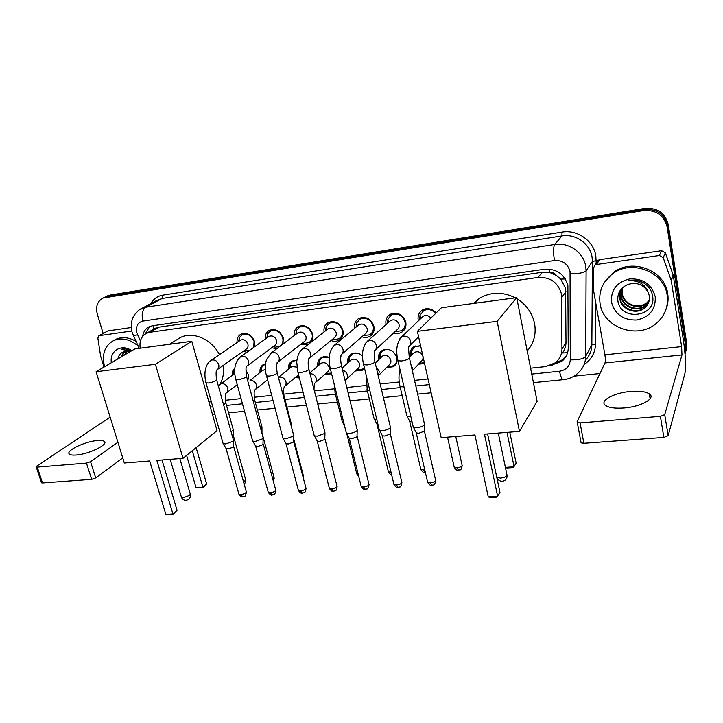 <?xml version="1.0" encoding="UTF-8"?>
<svg xmlns="http://www.w3.org/2000/svg" width="723" height="723" viewBox="0 0 723 723"><rect width="100%" height="100%" fill="white"/><g stroke="black" fill="none" stroke-linecap="round" stroke-linejoin="round"><path stroke-width="1.08" d="M245.874 370.149L248.459 374.758L247.808 381.102M267.79 380.994L266.579 380.596M299.403 378.021L295.336 377.487M331.631 373.836L324.871 374.297M364.464 368.097L362.205 370.266L355.219 371.016M378.689 359.747L378.68 359.702C377.921 355.689 379.105 352.616 382.232 350.474C388.983 347.962 393.854 350.339 396.837 357.605C397.56 361.545 396.421 364.573 393.402 366.706L386.425 367.655M424.6 363.533L418.509 364.193M410.402 356.502L410.293 356.05C409.561 352.056 410.763 348.956 413.899 346.76L420.596 345.666M237.081 342.53C236.728 338.653 238.057 335.852 241.048 334.116C247.221 332.255 251.74 334.785 254.613 341.717L254.695 346.669M246.832 352.291L243.217 351.242M265.332 339.069C264.916 335.074 266.263 332.164 269.363 330.348C275.725 328.359 280.361 330.908 283.271 337.984L282.946 344.067M276.755 348.694L271.694 347.763M294.315 335.535C293.836 331.423 295.201 328.405 298.409 326.471C304.979 324.365 309.742 326.923 312.688 334.153C313.384 337.198 312.896 339.837 311.242 342.078M308.35 344.365L300.94 344.193M324.085 331.947C323.506 327.709 324.889 324.564 328.224 322.503C335.011 320.262 339.891 322.829 342.883 330.221C343.732 334.668 342.449 338.012 339.015 340.235C336.538 341.563 333.854 341.672 330.989 340.542M354.659 328.296C353.972 323.922 355.364 320.632 358.825 318.436C365.838 316.041 370.863 318.617 373.89 326.181C374.713 330.628 373.393 333.999 369.941 336.276C367.465 337.65 364.772 337.822 361.88 336.791M386.073 324.6L386.073 324.591C385.251 320.063 386.642 316.62 390.248 314.27C397.505 311.703 402.675 314.288 405.757 322.024C406.543 326.471 405.205 329.86 401.735 332.2C399.259 333.619 396.566 333.863 393.655 332.942M418.391 320.849L418.274 320.397C417.487 315.879 418.897 312.408 422.521 309.995C427.474 307.627 432.011 308.604 436.15 312.932M567.591 352.688L562.431 353.005C564.762 349.805 565.946 346.29 566.001 342.458L565.585 288.206L560.732 279.123L556.52 275.562C554.857 273.276 552.616 272.264 549.796 272.535L549.236 269.092M530.583 368.179L545.766 366.579L555.291 362.829C559.629 359.34 561.852 354.794 561.961 349.182L561.491 294.044C558.084 282.467 550.275 276.936 538.066 277.451L149.905 332.282L146.661 333.231C141.347 336.141 139.196 341.139 140.217 348.215M549.796 272.535L556.52 275.562M153.909 329.055L151.27 330.574M549.453 272.58L542.241 272.291L158.762 327.167L154.071 328.947M208.938 401.988L211.333 401.735M225.278 400.271L241.057 398.608M254.098 397.243L271.613 395.4M283.696 394.134L303.027 392.101M314.388 390.908L334.342 388.802M346.805 387.492L366.335 385.44M380.181 383.985L399.241 381.988M414.532 380.379L428.043 378.951M347.835 362.955C347.185 359.06 348.369 356.105 351.387 354.098C355.156 352.209 358.852 352.815 362.494 355.915M317.795 366.109C317.252 362.34 318.436 359.521 321.337 357.632C323.768 356.322 326.398 356.294 329.227 357.542M288.54 369.218C288.079 365.567 289.254 362.856 292.056 361.084L296.963 360.244M260.036 372.282C259.647 368.739 260.804 366.127 263.515 364.455L265.531 363.732M232.255 375.291C231.929 372.318 232.788 369.995 234.812 368.314M104.537 297.343L107.881 296.186L644.22 209.48C656.746 208.667 664.564 214.062 667.663 225.657L686.19 344.808L685.521 352.697L686.19 344.808L667.663 225.657C664.564 214.062 656.746 208.667 644.22 209.48L107.881 296.186L104.537 297.343M106.896 296.186L110.23 295.038L644.871 208.396C657.352 207.591 665.133 212.96 668.224 224.51L686.651 343.19L685.982 351.044M550.863 365.341L561.717 361.401C565.946 357.957 568.124 353.484 568.242 347.989L567.88 285.639C564.518 274.153 556.773 268.685 544.645 269.227L152.463 325.766L149.309 326.697C145.549 328.567 143.344 331.794 142.675 336.394M103.172 333.448L97.361 314.351C95.463 306.552 97.388 301.111 103.145 298.021L643.56 210.565C656.141 209.76 663.985 215.174 667.103 226.823L685.729 346.434L685.07 354.306M599.954 373.547L574.017 376.141M145.187 334.062L149.715 326.516M566.425 355.68L562.702 359.702L554.686 363.28M600.108 303.787C598.418 291.658 602.575 281.681 612.589 273.854C631.378 259.051 664.437 271.703 667.166 295.237C668.54 306.236 665.07 315.481 656.755 322.982C638.147 340.072 603.28 327.908 600.108 303.787M604.274 282.648L613.375 272.508C632.092 257.75 665.015 270.339 667.727 293.782C668.549 299.223 667.953 304.473 665.937 309.543M655.246 296.764C655.797 309.426 649.588 317.18 636.62 320.018C623.343 320.298 614.984 314.406 611.522 302.331C610.727 289.86 616.8 282.042 629.751 278.906C643.262 278.445 651.766 284.392 655.246 296.764M617.804 300.117C619.828 321.816 656.466 317.234 652.661 296.349C651.821 290.628 648.784 286.127 643.56 282.847C638.68 280.235 633.574 279.539 628.224 280.759C638.319 280.144 644.961 283.976 648.151 292.246C643.642 284.591 636.99 281.979 628.206 284.392C620.921 287.393 617.46 292.634 617.804 300.117M621.373 289.399L620.027 297.858C621.229 308.875 636.583 314.595 644.771 307.501L648.576 302.684M622.313 287.926C620.045 291.215 619.177 294.722 619.728 298.427C620.94 309.462 636.312 315.201 644.509 308.088C648.395 304.772 649.986 300.641 649.281 295.716L648.151 292.246M622.033 288.323L621.211 295.599C622.404 306.534 637.659 312.219 645.793 305.151L648.983 301.491M621.861 288.585L620.912 296.159C622.114 307.121 637.388 312.806 645.54 305.739L648.893 301.789M622.539 287.709L622.078 293.918C623.271 304.808 638.454 310.447 646.552 303.407L646.805 302.838C640.226 307.212 633.682 306.95 627.175 302.06C624.491 299.765 622.846 296.945 622.241 293.61L622.584 287.673M646.805 302.838L649.272 300.262M646.552 303.407L649.209 300.569M624.103 407.98C641.319 406.733 656.303 398.165 649.308 393.863C645.612 391.559 639.322 390.763 630.438 391.477C613.682 392.797 598.743 401.102 605.657 405.558C609.155 407.808 615.3 408.612 624.103 407.98M596.963 262.169L598.246 260.226L599.647 259.684L596.484 264.51L659.385 255.508L661.599 250.709L665.359 252.869L673.276 275.364L683.434 340.461C685.603 355.689 686.091 366.706 684.889 373.511L668.169 435.662L663.877 437.415L660.397 416.358L664.717 414.622L681.97 354.939L681.608 346.606L671.26 280.542L663.208 257.704L659.385 255.508M599.647 259.684L661.599 250.709M596.484 264.51L595.065 265.052L593.719 267.573L593.547 290.321L604.907 354.839C605.494 358.608 605.513 361.31 604.979 362.946L577.071 421.807L577.297 422.503L580.081 422.901L583.886 443.28L663.877 437.415M583.886 443.28L581.102 442.838L580.876 442.105M580.081 422.901L660.397 416.358M104.582 366.733C101.582 354.442 104.6 345.721 113.647 340.569C121.654 337.343 129.797 339.132 138.075 345.937M113.8 340.479L116.005 339.241C122.241 336.575 128.893 337.27 135.96 341.328M124.609 351.423L121.997 356.475M124.103 351.577L121.075 357.017M126.832 351.152L125.639 354.333M126.245 351.161L124.736 354.866M128.567 352.607L128.83 351.378M128.721 351.36L128.351 352.734M117.894 358.897C118.59 355.445 120.416 353.104 123.389 351.857L130.059 351.73M111.36 362.747C109.408 350.782 121.609 343.398 131.767 350.718M131.324 350.98C127.863 348.974 124.483 348.396 121.202 349.227L130.8 351.297M473.231 303.488L479.71 298.183C490.98 291.767 502.874 291.649 515.372 297.831M516.927 298.716C526.407 304.699 532.291 312.96 534.577 323.506C536.358 334.08 533.899 343.253 527.212 351.017M474.948 434.948L488.251 496.882L497.668 496.376L484.473 434.18L519.476 431.387L497.153 321.319L417.388 331.342L441.184 437.65L474.948 434.948M488.251 496.882L490.212 497.469L496.936 497.108L499.945 492.282L487.618 433.936L496.828 477.415L500.524 478.102C503.795 477.758 505.983 476.882 507.085 475.472L498.283 433.077M417.388 331.342L441.41 307.763L516.71 297.65L537.108 401.328L519.476 431.387M516.71 297.65L497.153 321.319M509.778 432.155L516.141 463.154L513.384 467.555L506.986 467.98L505.458 467.501M507.013 432.381L514.107 466.814L505.431 467.383M176.972 339.674L180.515 337.496C192.869 331.053 211.767 339.25 219.431 354.632M223.091 365.504C224.184 372.697 223.091 379.006 219.801 384.428M149.688 460.967L165.838 514.351L172.933 513.972L156.837 460.397L183 458.31L155.418 364.275L96.096 371.73L124.329 463L149.688 460.967M165.838 514.351L172.86 514.568L177.054 510.302L162.006 459.982M96.096 371.73L134.794 348.938L191.803 341.283L217.027 430.628L183 458.31M191.803 341.283L155.418 364.275M172.86 514.568L177.054 510.302M196.141 447.609L206.651 483.967L202.802 487.917L196.06 487.745L186.606 455.373M192.3 450.745L202.91 487.293L206.651 483.967M196.06 487.745L202.91 487.293L202.802 487.917M435.671 313.393C432.029 309.507 428.007 308.613 423.588 310.718L420 315.309L419.783 319.512M430.872 318.111C428.676 315.481 426.154 314.821 423.298 316.15L421.753 317.632M424.509 423.687L424.437 424.88C422.982 426.308 420.488 427.23 416.945 427.664L413.475 427.302L413.032 426.109M424.473 424.835L424.284 431.206L418.888 433.222L416.385 432.95L416.005 432.2M395.056 331.64L401.428 330.773C404.491 328.712 405.675 325.721 404.979 321.807C402.268 314.993 397.713 312.716 391.315 314.993L387.88 319.15L387.51 323.326M375.626 349.67L396.9 329.932C398.762 328.685 399.476 326.877 399.051 324.51C397.406 320.388 394.65 319.024 390.791 320.397L389.408 321.627M390.366 426.597L390.239 427.817C388.703 429.236 386.218 430.149 382.765 430.574L379.512 430.239L379.087 429.11M390.348 427.673L390.158 434.044L384.781 436.041L382.431 435.788L382.069 435.092M363.317 335.544L369.688 334.857C372.734 332.842 373.899 329.878 373.176 325.956C370.501 319.295 366.082 317.026 359.9 319.15L356.62 322.946L356.114 327.076M342.178 353.909L365.07 334.017C366.923 332.806 367.618 331.017 367.185 328.64C365.558 324.618 362.883 323.253 359.159 324.537L357.93 325.567M357.207 429.417L357.008 430.673C355.409 432.074 352.923 432.987 349.561 433.393L346.507 433.086L346.091 432.02M357.198 430.447L357.008 436.809L351.649 438.78L349.435 438.545L349.082 437.894M332.444 339.349L334.125 339.72L338.807 338.816C341.834 336.864 342.973 333.918 342.223 329.995C339.584 323.488 335.282 321.229 329.308 323.208L326.172 326.679L325.567 330.782M309.688 357.984L334.098 337.993C335.933 336.81 336.62 335.029 336.159 332.661C334.568 328.73 331.965 327.365 328.359 328.576L327.266 329.435M324.97 432.164L324.708 433.448L317.289 436.141L314.415 435.852L314.017 434.848M324.97 433.131L324.781 439.494L319.43 441.437L317.352 441.22L317.017 440.614M302.413 343.045L304.374 343.506L308.748 342.675C311.749 340.759 312.851 337.849 312.074 333.927C309.48 327.555 305.287 325.305 299.503 327.176L296.52 330.339L295.815 334.415M278.12 361.925L303.949 341.852C305.766 340.705 306.435 338.942 305.965 336.575C304.392 332.725 301.862 331.369 298.364 332.508L297.397 333.231M293.637 434.839L293.294 436.15L285.901 438.807L283.199 438.545L282.82 437.605M293.637 435.752L293.439 442.105L288.116 444.03L285.838 443.253M273.186 346.66L275.382 347.194L279.467 346.416C282.44 344.555 283.524 341.672 282.72 337.749C280.153 331.523 276.069 329.281 270.465 331.035L267.618 333.945L266.841 337.984M247.438 365.721L274.586 345.621C276.385 344.5 277.045 342.756 276.548 340.379C275.002 336.62 272.535 335.273 269.155 336.331L268.287 336.954M263.154 437.442L262.747 438.78L255.382 441.41L252.824 441.157L252.463 440.271M263.163 438.301L262.946 444.645L257.641 446.543L255.49 445.82M253.52 347.51L254.107 341.482C251.577 335.382 247.591 333.149 242.151 334.803L239.449 337.487L238.608 341.491M217.596 369.399L245.992 349.281C247.763 348.188 248.405 346.462 247.899 344.094C246.362 340.416 243.958 339.069 240.678 340.072L239.909 340.596M233.493 439.973L233.014 441.337L225.675 443.931L223.271 443.705L222.919 442.874M233.511 440.786L233.276 447.112L227.989 449.001L225.956 448.323M244.717 350.176L249.037 350.718M420.623 345.802L414.641 346.886L411.387 351.179L411.27 355.608M412.354 370.791L420.949 361.581C422.666 360.352 423.326 358.626 422.928 356.394C421.202 352.182 418.355 350.845 414.406 352.381L412.914 353.918M410.809 416.43L407.067 416.141L406.669 415.065M412.065 421.889L409.896 421.626L409.552 420.949M419.358 363.289L424.41 362.711M387.302 366.778L393.448 365.793C396.276 363.805 397.352 360.958 396.665 357.27L395.463 354.342M392.209 351.017C388.992 349.128 385.919 348.983 382.982 350.601L379.855 354.514L379.584 358.888M378.789 375.264L388.838 365.242C390.556 364.04 391.206 362.322 390.791 360.09C389.101 355.978 386.344 354.641 382.521 356.068L381.175 357.361M376.782 419.476L374.324 419.132L373.936 418.111M378.039 424.753L376.837 423.886M359.982 354.125C357.18 352.851 354.577 352.887 352.155 354.216L349.155 357.795L348.757 362.124M346.697 378.979L357.596 368.802C359.304 367.627 359.946 365.919 359.512 363.678C357.849 359.665 355.174 358.328 351.477 359.665L350.266 360.759M343.687 422.34L342.322 421.943L342.106 421.075M356.132 370.176L362.286 369.354L364.311 367.465M329.019 357.442L322.124 357.758L319.25 361.039L318.744 365.305M315.49 382.557L327.176 372.264C328.884 371.116 329.507 369.426 329.055 367.176C327.42 363.253 324.817 361.925 321.247 363.172L320.153 364.103M311.333 424.772L311.125 423.958M325.802 373.475L331.45 373.086M296.945 360.352L292.86 361.202L290.113 364.22L289.507 368.441M296.954 367.085L291.794 366.597L290.809 367.383M291.45 424.085L291.053 425.359M296.294 376.692L299.168 377.108M285.124 386.01L298.572 374.785M265.395 363.759L261.708 367.347L261.021 371.523M265.341 369.444L262.205 370.61M261.961 426.742L260.669 428.612M261.97 427.528L261.979 433.448M234.722 369.336L233.249 374.55M233.24 429.335L232.761 430.61L231.08 431.622M233.249 430.077L233.357 435.3L232.472 436.62M247.691 380.65L248.793 376.918M76.258 455.011C89.209 454.161 109.408 444.067 104.112 441.292C102.91 440.497 100.633 440.253 97.271 440.542C84.654 441.428 64.483 451.288 69.625 454.252C70.773 455.02 72.987 455.273 76.258 455.011M107.546 331.089L99.304 335.653L131.812 330.998M108.197 330.854L131.306 327.501M122.756 457.921L95.725 477.921L91.658 479.358L86.471 463.1L90.565 461.69L117.903 442.232M110.14 417.144L36.774 466.1L36.258 466.995L37.244 467.112L42.512 482.955L91.658 479.358M42.512 482.955L41.428 482.53M37.244 467.112L86.471 463.1M99.304 335.653L97.849 338.012L100.587 355.942L103.976 367.094M565.919 291.505L561.807 297.433M560.732 279.123L565.305 278.951M153.827 328.983L153.077 325.684M542.241 272.291L538.066 277.451M566.001 342.458L561.961 349.182M158.762 327.167L149.905 332.282M110.23 295.038L105.513 297.352M644.871 208.396L643.56 210.565M668.224 224.51L667.103 226.823M686.651 343.19L685.729 346.434M531.748 374.089L559.539 371.233C566.181 370.086 569.76 366.281 570.284 359.846L570.058 271.523C567.817 263.805 562.621 260.144 554.469 260.533L142.91 321.075C137.533 322.539 135.526 326.498 136.864 332.96L140.407 340.994M139.232 309.914L145.739 307.239L554.713 244.473C568.64 242.006 583.597 252.463 585.72 266.254L586.109 270.764L592.417 261.41L592.056 257.026C590.013 243.615 575.499 233.493 561.952 235.933L162.124 298.482L156.566 300.542M150.836 303.597C153.52 298.906 157.497 296.087 162.783 295.147L561.997 232.092L561.952 235.933L554.713 244.473C553.267 247.139 553.176 252.49 554.469 260.533M133.348 335.635L137.542 334.758M561.997 232.092C577.207 229.327 593.538 240.696 595.815 255.77L596.204 263.335M595.879 303.777L595.562 343.949C595.237 352.716 591.423 359.575 584.13 364.509M570.266 273.791C578.608 273.809 583.895 272.806 586.109 270.764L585.693 356.376L591.857 344.763L592.417 261.41L596.222 260.696M570.284 359.846C578.4 360.045 583.542 358.888 585.693 356.376C585.522 363.308 582.81 369.01 577.56 373.493C573.484 377.09 568.712 379.159 563.244 379.683L563.47 379.656M585.359 360.162C589.561 355.906 591.721 350.772 591.857 344.763L595.562 343.949M142.91 321.075C141.383 314.415 142.332 309.806 145.739 307.239L162.124 298.482L162.783 295.147M210.384 407.094L212.77 406.85M226.516 405.431L242.476 403.796M255.318 402.476L273.014 400.659M284.898 399.439L304.311 397.442M315.752 396.267L335.427 394.252M348.143 392.941L367.42 390.962M381.482 389.525L400.307 387.591M415.815 385.992L429.308 384.609M559.539 371.233C560.614 376.502 561.843 379.313 563.244 379.683L533.429 382.639M552.526 364.582L552.155 365.205M604.979 362.946L681.97 354.939M604.907 354.839L681.608 346.606M673.276 275.364L671.26 280.542M664.717 414.622L668.169 435.662M671.116 280L673.14 274.821M665.359 252.869L663.208 257.704M496.8 477.397L496.828 477.415C497.813 479.9 499.593 481.184 502.178 481.265C505.449 480.786 507.094 478.843 507.112 475.427M181.238 496.611L181.437 497.279L183.461 497.623L189.806 495.291L190.212 493.827L179.837 458.563M424.401 431.025L435.508 479.774C436.05 481.238 434.315 482.295 430.293 482.937L427.655 482.449L427.447 481.563M431.929 485.413L430.293 482.937M397.767 359.873L397.975 360.759L401.645 361.003C407.365 359.955 409.914 358.698 409.272 357.243L408.432 346.895C410.375 345.576 411.125 343.669 410.682 341.184C409.462 337.569 407.022 335.897 403.38 336.168L401.726 336.791L399.819 338.852M390.33 433.809L401.717 481.852C402.214 483.307 400.461 484.365 396.466 485.016L393.981 484.555L393.782 483.714M398.183 487.447L396.466 485.016M363.452 363.877L363.66 364.717L367.103 364.943C372.788 363.886 375.345 362.63 374.785 361.175C373.276 349.724 375.12 352.282 374.153 351.035C376.087 349.751 376.828 347.853 376.367 345.368C375.129 341.807 372.743 340.153 369.2 340.425L365.974 342.666M357.225 436.502L368.866 483.877C369.317 485.323 367.555 486.371 363.588 487.031L361.247 486.606L361.057 485.811M365.377 489.426L363.588 487.031M330.122 367.763L330.321 368.558L333.556 368.757C339.204 367.7 341.78 366.444 341.292 365.007C339.855 356.059 341.446 356.972 340.867 355.047C342.783 353.8 343.506 351.92 343.018 349.426C341.78 345.919 339.439 344.302 335.996 344.555L333.077 346.444M325.043 439.132L336.927 485.847C337.334 487.284 335.562 488.332 331.613 488.992L329.417 488.594L329.227 487.853M333.475 491.342L331.613 488.992M297.731 371.541L297.93 372.282L300.967 372.472C306.579 371.405 309.173 370.158 308.757 368.721C307.293 359.783 309.083 360.063 308.522 358.951C310.42 357.731 311.125 355.87 310.628 353.375C309.372 349.923 307.076 348.323 303.732 348.567L301.093 350.167M293.755 441.69L305.865 487.763C306.218 489.182 304.437 490.23 300.515 490.899L298.436 490.528L298.256 489.833M302.44 493.213L300.515 490.899M266.254 375.21L266.435 375.906L269.299 376.087C274.867 375.011 277.478 373.764 277.135 372.336C275.716 364.374 277.406 363.877 277.081 362.729C278.961 361.545 279.647 359.702 279.123 357.216C277.876 353.818 275.617 352.228 272.363 352.472L269.986 353.827M263.308 444.175L275.635 489.634C275.942 491.044 274.144 492.083 270.248 492.761L268.296 492.408L268.116 491.757M272.237 495.038L270.248 492.761M235.626 378.771L235.806 379.43L238.5 379.593C244.04 378.518 246.67 377.27 246.389 375.852C245.856 370.031 245.892 366.877 246.507 366.407C248.369 365.251 249.037 363.434 248.495 360.949C247.239 357.596 245.025 356.032 241.853 356.267L239.702 357.433M233.692 446.597L246.209 491.45C246.462 492.851 244.654 493.881 240.786 494.568L238.942 494.243L238.771 493.628M242.838 496.809L240.786 494.568M205.838 382.241L206.01 382.847L208.549 383C214.053 381.925 216.692 380.687 216.493 379.277C215.906 373.863 215.996 370.763 216.764 369.986C218.608 368.857 219.25 367.058 218.698 364.582C217.433 361.274 215.255 359.738 212.173 359.955L210.23 360.967M455.77 436.484L462.006 464.817C462.53 466.199 460.849 467.203 456.963 467.817L454.252 467.338L454.062 466.489M458.499 470.284L456.963 467.817M424.763 469.878L420.876 469.616L420.696 468.811M425.043 472.49L423.425 470.058M412.237 370.275L412.255 367.745L411.116 365.35M404.003 386.932L400.09 386.642L399.882 385.757M391.035 472.227L388.414 471.83L388.224 471.071M391.432 473.872L390.809 472.246M378.274 375.933L379.358 371.387L376.231 367.293M369.815 390.438L367.203 390.068L366.995 389.227M345.377 381.681L345.431 380.153C347.176 378.96 347.826 377.216 347.374 374.921C346.624 372.453 345.034 370.899 342.575 370.257M336.584 393.737L335.219 393.402L335.02 392.607M358.219 474.378L356.819 473.981L356.638 473.267M313.972 389.245L314.351 383.561C316.087 382.395 316.719 380.66 316.249 378.364C315.156 375.255 313.077 373.683 310.013 373.674M304.202 396.701L303.904 395.888M326.227 476.186L325.883 475.4M293.665 438.698L303.326 475.472L302.973 476.755M283.759 397.587L284.076 396.303C282.711 388.215 284.419 387.935 284.103 386.868C285.82 385.73 286.444 384.012 285.956 381.708C284.754 378.463 282.585 376.936 279.458 377.135L278.472 377.442M262.106 433.249L274.071 477.442L272.824 479.277M253.249 401.193L254.478 399.367C253.99 393.529 254.044 390.438 254.659 390.077C256.358 388.974 256.963 387.266 256.457 384.97C255.255 381.771 253.131 380.262 250.077 380.452L263.091 369.932M233.421 435.743L245.567 479.367C246.064 479.991 245.359 480.723 243.452 481.572M223.543 404.573C225.558 403.615 226.263 402.874 225.657 402.34C225.124 396.873 225.233 393.827 225.974 393.213C227.664 392.128 228.251 390.438 227.736 388.152C226.525 384.988 224.437 383.506 221.455 383.678L219.431 384.772M90.565 461.69L95.725 477.921M362.205 370.266L364.419 368.17M393.402 366.706L395.852 364.229M339.015 340.235L341.175 338.436M369.941 336.276L372.363 334.143M401.735 332.2L404.428 329.652M155.535 328.125L146.661 333.231M107.881 295.707L103.145 298.021M156.475 300.596L141.925 308.35C136.258 310.646 132.39 318.156 132.625 318.481C132.246 318.472 130.086 326.941 132.327 332.951L139.187 348.35M212.463 414.469L214.858 414.234M228.585 412.878L244.528 411.297M257.361 410.022L275.029 408.269M286.904 407.094L306.29 405.169M317.722 404.03L337.379 402.087M350.077 400.822L369.326 398.915M383.38 397.523L402.178 395.662M417.659 394.125L431.143 392.788M562.702 359.702L561.717 361.401M612.589 273.854L613.375 272.508M644.509 308.088L644.771 307.501M645.54 305.739L645.793 305.151M650.122 398.735L649.308 393.863M577.297 422.503L581.102 442.838M595.065 265.052L598.246 260.226M113.647 340.569L116.005 339.241M474.975 303.253L479.71 298.183M169.471 344.284L180.515 337.496M170.167 459.331L181.437 497.279C182.286 499.241 183.778 500.262 185.901 500.316C189.173 499.783 190.673 497.84 190.411 494.496M435.707 480.659C434.297 486.877 433.827 484.166 431.803 485.413C430.827 485.919 429.444 484.925 427.655 482.449L416.24 432.86M423.588 310.718L425.558 308.857M420.985 318.364L420 315.309M423.298 316.15L401.726 336.791C396.773 342.35 395.526 350.339 397.975 360.759L413.285 427.185M418.599 336.737L410.077 345.251M409.48 358.138L424.356 423.561M416.385 432.95L413.475 427.302M401.916 482.693C400.506 488.956 400.117 486.163 398.048 487.447C397.144 487.962 395.788 486.995 393.981 484.555L382.295 435.707M391.315 314.993L393.366 313.186M388.613 322.341L387.88 319.15M390.791 320.397L367.673 340.985C362.53 346.462 361.193 354.369 363.66 364.717L379.331 430.131M395.282 331.432L396.005 331.821M374.984 362.024L390.221 426.471M382.431 435.788L379.512 430.239M369.064 484.672C367.682 490.908 367.347 488.142 365.232 489.426C364.365 489.932 363.036 488.992 361.247 486.606L349.308 438.463M359.9 319.15L362.015 317.406M357.117 326.245L356.62 322.946M359.159 324.537L334.586 345.061C329.263 350.465 327.844 358.292 330.321 368.558L346.326 432.978M371.812 332.987L373.809 331.224M363.579 335.309L364.654 335.824M341.482 365.802L357.072 429.299M349.435 438.545L346.507 433.086M337.117 486.597C336.349 491.983 335.364 490.384 333.33 491.351C332.517 491.866 331.215 490.944 329.417 488.594L317.234 441.147M329.308 323.208L331.459 321.536M326.444 330.086L326.172 326.679M328.359 328.576L302.431 349.028C301.473 349.426 300.181 351.089 298.554 354.026C297.081 358.807 296.493 361.654 296.791 362.557L297.93 372.282L314.243 435.752M340.705 337.252L342.747 335.553M332.716 339.123L334.125 339.72M308.947 369.471L324.844 432.056M317.352 441.22L314.415 435.852M306.046 488.468C304.754 494.686 304.464 491.902 302.286 493.222C301.5 493.728 300.217 492.824 298.436 490.528L286.046 443.759M299.503 327.176L301.681 325.558M296.575 333.845L296.52 330.339M298.364 332.508L271.161 352.896L266.398 359.837C265.26 364.139 265.043 368.459 265.739 372.797L283.045 438.445M310.438 341.346L312.517 339.711M302.666 342.856L304.374 343.506M277.316 373.041L293.511 434.731M286.154 443.823L283.199 438.545M275.815 490.293C274.532 496.484 274.297 493.728 272.074 495.047C271.342 495.553 270.086 494.677 268.296 492.408L255.689 446.29M270.465 331.035L272.652 329.489M267.474 337.533L267.618 333.945M269.155 336.331L240.741 356.656C234.948 361.843 233.303 369.435 235.806 379.43L252.679 441.066M280.976 345.287L283.082 343.714M273.393 346.507L275.382 347.194M246.57 376.511L263.036 437.343M255.797 446.362L252.824 441.157M246.38 492.074C245.106 498.274 244.907 495.49 242.666 496.818C241.952 497.316 240.714 496.457 238.942 494.243L226.145 448.757M242.151 334.803L244.347 333.321M239.114 341.148L239.449 337.487M240.678 340.072L211.143 360.316C207.429 362.359 202.811 369.959 206.01 382.847L223.127 443.615M244.862 350.077L247.121 350.791M216.665 379.891L233.375 439.882M226.254 448.82L223.271 443.705M462.187 465.666C460.768 471.785 460.289 469.055 458.382 470.293C457.424 470.809 456.05 469.823 454.252 467.338L447.546 437.135M425.35 472.453L424.925 472.499C423.994 473.005 422.648 472.047 420.876 469.616L409.769 421.545M414.641 346.886L415.535 345.974M412.336 354.514L411.387 351.179M414.406 352.381L409.507 357.424M399.991 369.516C398.599 374.894 398.626 380.605 400.09 386.642L406.895 416.041M419.503 363.136L420.063 363.389M409.896 421.626L407.067 416.141M382.982 350.601L383.931 349.697M380.56 357.957L379.855 354.514M382.521 356.068L375.228 363.063M366.444 376.358L367.203 390.068L374.162 419.033M391.604 474.595C390.519 474.577 389.453 473.655 388.414 471.83L377.045 424.446M387.492 366.588L388.423 366.95M377.162 424.518L374.324 419.132M352.155 354.216L353.149 353.33M349.625 361.337L349.155 357.795M351.477 359.665L342.06 368.143M334.116 383.823L335.219 393.402L342.322 421.943M358.68 476.231L356.819 473.981L346.787 433.619M356.34 369.977L357.614 370.42M344.591 425.964L342.476 422.033M322.124 357.758L323.154 356.891M319.503 364.663L319.25 361.039M321.247 363.172L309.815 372.896M326.001 373.303L327.582 373.8M304.103 396.638L303.47 393.854M326.055 476.077L326.38 476.782M303.488 476.114L303.335 478.129M292.86 361.202L293.909 360.361M290.149 367.926L290.113 364.22M291.794 366.597L278.454 377.361M291.468 426.95L291.459 424.907M296.448 376.556L298.328 377.09M284.266 397.017L291.342 423.985M274.234 478.048L273.384 481.319M261.545 371.125L261.708 367.347M267.492 379.873L255.581 389.345M254.659 400.036L261.853 426.651M245.721 479.936C245.16 483.072 244.618 484.401 244.103 483.904M233.656 374.261L234.008 370.429M234.74 373.457L218.328 385.883M237.234 384.645L226.805 392.58M225.829 402.973L233.14 429.254M104.672 443.1L104.112 441.292M36.258 466.995L41.527 482.819M98.843 335.788L107.745 330.98"/></g></svg>
